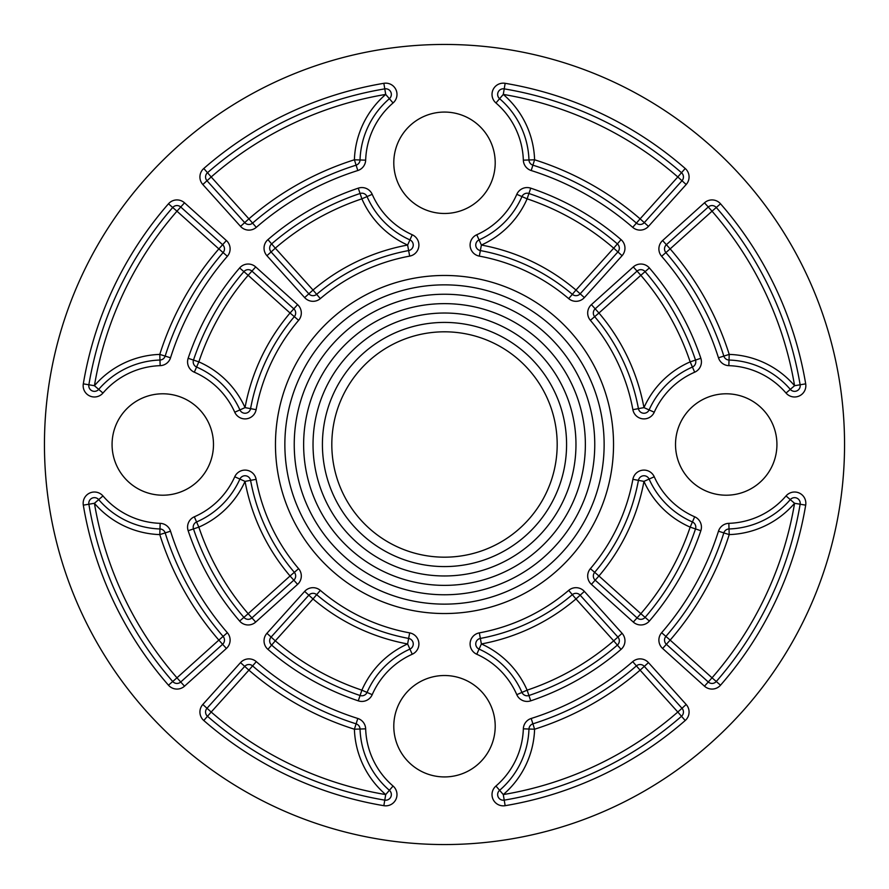 <?xml version="1.0" encoding="UTF-8"?>
<svg xmlns="http://www.w3.org/2000/svg" width="889" height="889" viewBox="0 0 889 889"><rect width="100%" height="100%" fill="white"/><g stroke="black" fill="none" stroke-linecap="round" stroke-linejoin="round"><path stroke-width="1.33" d="M633.301 622.078A11.268 11.268 0 0 0 649.37 621.055L645.103 617.377A264.822 264.822 0 0 0 695.509 528.922L700.843 530.722A11.268 11.268 0 0 0 694.676 516.798A78.888 78.888 0 0 1 654.248 476.771L643.958 481.382L638.424 480.36A5.634 5.634 0 0 1 649.103 479.071A84.522 84.522 0 0 0 692.42 521.965A5.634 5.634 0 0 1 695.509 528.922L690.164 527.121L692.42 521.965A5.634 5.634 0 0 1 695.509 528.922A264.822 264.822 0 0 1 645.103 617.377A5.634 5.634 0 0 1 637.069 617.888L640.836 613.699L645.103 617.377A5.634 5.634 0 0 1 637.069 617.888L595.186 580.173A5.634 5.634 0 0 1 594.663 572.338L598.953 575.983L591.407 584.362L633.301 622.078L637.069 617.888M594.663 572.338A197.202 197.202 0 0 0 638.424 480.36L632.879 479.327A191.568 191.568 0 0 1 590.374 568.682L594.663 572.338M444.5 44.45A400.05 400.05 0 0 1 790.954 644.525A400.05 400.05 0 0 1 98.046 644.525A400.05 400.05 0 0 1 444.5 44.45M726.224 495.206A50.706 50.706 0 0 1 675.518 444.5A50.706 50.706 0 0 1 726.224 393.794A50.706 50.706 0 0 1 776.93 444.5A50.706 50.706 0 0 1 726.224 495.206M495.206 162.776A50.706 50.706 0 0 1 444.5 213.482A50.706 50.706 0 0 1 393.794 162.776A50.706 50.706 0 0 1 444.5 112.07A50.706 50.706 0 0 1 495.206 162.776M162.776 393.794A50.706 50.706 0 0 1 213.482 444.5A50.706 50.706 0 0 1 162.776 495.206A50.706 50.706 0 0 1 112.07 444.5A50.706 50.706 0 0 1 162.776 393.794M393.794 726.224A50.706 50.706 0 0 1 444.5 675.518A50.706 50.706 0 0 1 495.206 726.224A50.706 50.706 0 0 1 444.5 776.93A50.706 50.706 0 0 1 393.794 726.224M728.836 523.343L729.213 534.6L723.835 532.9A5.634 5.634 0 0 1 729.024 528.966A84.522 84.522 0 0 0 790.299 499.618A5.634 5.634 0 0 1 800.133 504.219L794.577 503.285L790.299 499.618A5.634 5.634 0 0 1 800.133 504.219A360.612 360.612 0 0 1 716.278 681.507A5.634 5.634 0 0 1 708.266 681.996L712.033 677.807L716.278 681.507A5.634 5.634 0 0 1 708.266 681.996L666.383 644.292A5.634 5.634 0 0 1 665.894 636.413L670.15 640.102L662.616 648.47L704.488 686.186A11.268 11.268 0 0 0 720.523 685.208A366.246 366.246 0 0 0 805.69 505.152A11.268 11.268 0 0 0 786.032 495.94A78.888 78.888 0 0 1 728.836 523.343A11.268 11.268 0 0 0 718.468 531.2A287.358 287.358 0 0 1 661.638 632.712A11.268 11.268 0 0 0 662.616 648.47M661.638 632.712L665.894 636.413A292.992 292.992 0 0 0 723.835 532.9L718.468 531.2M476.771 234.752L481.382 245.042L480.36 250.576A5.634 5.634 0 0 1 479.071 239.897A84.522 84.522 0 0 0 521.965 196.58A5.634 5.634 0 0 1 528.922 193.491L527.121 198.836L521.965 196.58A5.634 5.634 0 0 1 528.922 193.491A264.822 264.822 0 0 1 617.377 243.897A264.822 264.822 0 0 0 528.922 193.491A264.822 264.822 0 0 1 617.377 243.897A5.634 5.634 0 0 1 617.888 251.931L613.699 248.164L617.377 243.897A5.634 5.634 0 0 1 617.888 251.931L580.173 293.815A5.634 5.634 0 0 1 572.338 294.337L575.983 290.047L584.362 297.593L622.078 255.699A11.268 11.268 0 0 0 621.055 239.63A270.456 270.456 0 0 0 530.722 188.157A11.268 11.268 0 0 0 516.798 194.324A78.888 78.888 0 0 1 476.771 234.752A11.268 11.268 0 0 0 479.327 256.121A191.568 191.568 0 0 1 568.682 298.626A11.268 11.268 0 0 0 584.362 297.593M568.682 298.626L572.338 294.337A197.202 197.202 0 0 0 480.36 250.576L479.327 256.121M523.343 160.164L534.6 159.787L532.9 165.165A5.634 5.634 0 0 1 528.966 159.976A84.522 84.522 0 0 0 499.618 98.701A5.634 5.634 0 0 1 504.219 88.867L503.285 94.423L499.618 98.701A5.634 5.634 0 0 1 504.219 88.867A360.612 360.612 0 0 1 681.507 172.722A5.634 5.634 0 0 1 681.996 180.734L677.807 176.967L681.507 172.722A5.634 5.634 0 0 1 681.996 180.734L644.292 222.617A5.634 5.634 0 0 1 636.413 223.106L640.102 218.85L648.47 226.384L686.186 184.512A11.268 11.268 0 0 0 685.208 168.477A366.246 366.246 0 0 0 505.152 83.31A11.268 11.268 0 0 0 495.94 102.968A78.888 78.888 0 0 1 523.343 160.164A11.268 11.268 0 0 0 531.2 170.532A287.358 287.358 0 0 1 632.712 227.362A11.268 11.268 0 0 0 648.47 226.384M632.712 227.362L636.413 223.106A292.992 292.992 0 0 0 532.9 165.165L531.2 170.532M234.752 412.229L245.042 407.618L250.576 408.64A5.634 5.634 0 0 1 239.897 409.929A84.522 84.522 0 0 0 196.58 367.035A5.634 5.634 0 0 1 193.491 360.078L198.836 361.879L196.58 367.035A5.634 5.634 0 0 1 193.491 360.078A264.822 264.822 0 0 1 243.897 271.623A5.634 5.634 0 0 1 251.931 271.112L248.164 275.301L243.897 271.623A5.634 5.634 0 0 1 251.931 271.112L293.815 308.827L251.931 271.112L255.699 266.922A11.268 11.268 0 0 0 239.63 267.945A270.456 270.456 0 0 0 188.157 358.278A11.268 11.268 0 0 0 194.324 372.202A78.888 78.888 0 0 1 234.752 412.229A11.268 11.268 0 0 0 256.121 409.673A191.568 191.568 0 0 1 298.626 320.318A11.268 11.268 0 0 0 297.593 304.638L255.699 266.922M298.626 320.318L290.047 313.017L293.815 308.827A5.634 5.634 0 0 1 294.337 316.662A197.202 197.202 0 0 0 250.576 408.64L256.121 409.673M160.164 365.657L159.787 354.4L165.165 356.1A5.634 5.634 0 0 1 159.976 360.034A84.522 84.522 0 0 0 98.701 389.382A5.634 5.634 0 0 1 88.867 384.781L94.423 385.715L98.701 389.382A5.634 5.634 0 0 1 88.867 384.781A360.612 360.612 0 0 1 172.722 207.493A360.612 360.612 0 0 0 88.867 384.781A360.612 360.612 0 0 1 172.722 207.493A5.634 5.634 0 0 1 180.734 207.004L176.967 211.193L172.722 207.493A5.634 5.634 0 0 1 180.734 207.004L222.617 244.708A5.634 5.634 0 0 1 223.106 252.587L218.85 248.898L226.384 240.53L184.512 202.814A11.268 11.268 0 0 0 168.477 203.792A366.246 366.246 0 0 0 83.31 383.848A11.268 11.268 0 0 0 102.968 393.06A78.888 78.888 0 0 1 160.164 365.657A11.268 11.268 0 0 0 170.532 357.8A287.358 287.358 0 0 1 227.362 256.288A11.268 11.268 0 0 0 226.384 240.53M227.362 256.288L223.106 252.587A292.992 292.992 0 0 0 165.165 356.1L170.532 357.8M643.958 407.618L649.103 409.929A5.634 5.634 0 0 1 638.424 408.64L643.958 407.618A202.848 202.848 0 0 0 598.953 313.017L594.663 316.662A5.634 5.634 0 0 1 595.186 308.827L598.953 313.017L640.836 275.301L637.069 271.112A5.634 5.634 0 0 1 645.103 271.623L640.836 275.301A259.188 259.188 0 0 1 690.164 361.879L695.509 360.078A5.634 5.634 0 0 1 692.42 367.035L690.164 361.879A90.156 90.156 0 0 0 643.958 407.618M649.37 267.945L645.103 271.623A264.822 264.822 0 0 1 695.509 360.078A5.634 5.634 0 0 1 692.42 367.035A84.522 84.522 0 0 0 649.103 409.929A5.634 5.634 0 0 1 638.424 408.64A197.202 197.202 0 0 0 594.663 316.662A197.202 197.202 0 0 1 638.424 408.64L632.879 409.673A11.268 11.268 0 0 0 654.248 412.229A78.888 78.888 0 0 1 694.676 372.202A11.268 11.268 0 0 0 700.843 358.278A270.456 270.456 0 0 0 649.37 267.945A11.268 11.268 0 0 0 633.301 266.922L591.407 304.638A11.268 11.268 0 0 0 590.374 320.318A191.568 191.568 0 0 1 632.879 409.673M591.407 304.638L595.186 308.827L637.069 271.112L633.301 266.922M729.213 354.4L729.024 360.034A5.634 5.634 0 0 1 723.835 356.1L729.213 354.4A298.626 298.626 0 0 0 670.15 248.898L665.894 252.587A5.634 5.634 0 0 1 666.383 244.708L670.15 248.898L712.033 211.193L708.266 207.004A5.634 5.634 0 0 1 716.278 207.493L712.033 211.193A354.978 354.978 0 0 1 794.577 385.715L800.133 384.781A5.634 5.634 0 0 1 790.299 389.382L794.577 385.715A90.156 90.156 0 0 0 729.213 354.4M720.523 203.792L716.278 207.493A360.612 360.612 0 0 1 800.133 384.781A5.634 5.634 0 0 1 790.299 389.382A84.522 84.522 0 0 0 729.024 360.034A5.634 5.634 0 0 1 723.835 356.1A292.992 292.992 0 0 0 665.894 252.587A292.992 292.992 0 0 1 723.835 356.1L718.468 357.8A11.268 11.268 0 0 0 728.836 365.657A78.888 78.888 0 0 1 786.032 393.06A11.268 11.268 0 0 0 805.69 383.848A366.246 366.246 0 0 0 720.523 203.792A11.268 11.268 0 0 0 704.488 202.814L662.616 240.53A11.268 11.268 0 0 0 661.638 256.288A287.358 287.358 0 0 1 718.468 357.8M662.616 240.53L666.383 244.708L708.266 207.004L704.488 202.814M407.618 245.042L409.929 239.897A5.634 5.634 0 0 1 408.64 250.576L407.618 245.042A202.848 202.848 0 0 0 313.017 290.047L316.662 294.337A5.634 5.634 0 0 1 308.827 293.815L313.017 290.047L275.301 248.164L271.112 251.931A5.634 5.634 0 0 1 271.623 243.897L275.301 248.164A259.188 259.188 0 0 1 361.879 198.836L360.078 193.491A5.634 5.634 0 0 1 367.035 196.58L361.879 198.836A90.156 90.156 0 0 0 407.618 245.042M267.945 239.63L271.623 243.897A264.822 264.822 0 0 1 360.078 193.491A5.634 5.634 0 0 1 367.035 196.58A84.522 84.522 0 0 0 409.929 239.897A5.634 5.634 0 0 1 408.64 250.576A197.202 197.202 0 0 0 316.662 294.337A197.202 197.202 0 0 1 408.64 250.576L409.673 256.121A11.268 11.268 0 0 0 412.229 234.752A78.888 78.888 0 0 1 372.202 194.324A11.268 11.268 0 0 0 358.278 188.157A270.456 270.456 0 0 0 267.945 239.63A11.268 11.268 0 0 0 266.922 255.699L304.638 297.593A11.268 11.268 0 0 0 320.318 298.626A191.568 191.568 0 0 1 409.673 256.121M304.638 297.593L308.827 293.815L271.112 251.931L266.922 255.699M354.4 159.787L360.034 159.976A5.634 5.634 0 0 1 356.1 165.165L354.4 159.787A298.626 298.626 0 0 0 248.898 218.85L252.587 223.106A5.634 5.634 0 0 1 244.708 222.617L248.898 218.85L211.193 176.967L207.004 180.734L244.708 222.617L207.004 180.734A5.634 5.634 0 0 1 207.493 172.722L211.193 176.967A354.978 354.978 0 0 1 385.715 94.423L384.781 88.867A360.612 360.612 0 0 0 207.493 172.722A360.612 360.612 0 0 1 384.781 88.867A5.634 5.634 0 0 1 389.382 98.701L385.715 94.423A90.156 90.156 0 0 0 354.4 159.787M357.8 170.532L356.1 165.165A292.992 292.992 0 0 0 252.587 223.106A292.992 292.992 0 0 1 356.1 165.165A5.634 5.634 0 0 0 360.034 159.976A84.522 84.522 0 0 1 389.382 98.701A84.522 84.522 0 0 0 360.034 159.976L365.657 160.164A78.888 78.888 0 0 1 393.06 102.968A11.268 11.268 0 0 0 383.848 83.31A366.246 366.246 0 0 0 203.792 168.477A11.268 11.268 0 0 0 202.814 184.512L240.53 226.384A11.268 11.268 0 0 0 256.288 227.362A287.358 287.358 0 0 1 357.8 170.532A11.268 11.268 0 0 0 365.657 160.164M245.042 481.382L239.897 479.071A5.634 5.634 0 0 1 250.576 480.36L245.042 481.382A202.848 202.848 0 0 0 290.047 575.983L294.337 572.338A5.634 5.634 0 0 1 293.815 580.173L290.047 575.983L248.164 613.699L251.931 617.888A5.634 5.634 0 0 1 243.897 617.377L248.164 613.699A259.188 259.188 0 0 1 198.836 527.121L193.491 528.922A264.822 264.822 0 0 0 243.897 617.377A264.822 264.822 0 0 1 193.491 528.922A5.634 5.634 0 0 1 196.58 521.965L198.836 527.121A90.156 90.156 0 0 0 245.042 481.382M297.593 584.362L293.815 580.173L251.931 617.888L255.699 622.078L297.593 584.362A11.268 11.268 0 0 0 298.626 568.682A191.568 191.568 0 0 1 256.121 479.327A11.268 11.268 0 0 0 234.752 476.771A78.888 78.888 0 0 1 194.324 516.798A11.268 11.268 0 0 0 188.157 530.722A270.456 270.456 0 0 0 239.63 621.055A11.268 11.268 0 0 0 255.699 622.078M256.121 479.327L250.576 480.36A197.202 197.202 0 0 0 294.337 572.338A197.202 197.202 0 0 1 250.576 480.36A5.634 5.634 0 0 0 239.897 479.071A84.522 84.522 0 0 1 196.58 521.965A84.522 84.522 0 0 0 239.897 479.071L234.752 476.771M159.787 534.6L159.976 528.966A5.634 5.634 0 0 1 165.165 532.9L159.787 534.6A298.626 298.626 0 0 0 218.85 640.102L223.106 636.413A5.634 5.634 0 0 1 222.617 644.292L218.85 640.102L176.967 677.807L180.734 681.996A5.634 5.634 0 0 1 172.722 681.507L176.967 677.807A354.978 354.978 0 0 1 94.423 503.285L88.867 504.219A5.634 5.634 0 0 1 98.701 499.618L94.423 503.285A90.156 90.156 0 0 0 159.787 534.6M168.477 685.208L172.722 681.507A360.612 360.612 0 0 1 88.867 504.219A5.634 5.634 0 0 1 98.701 499.618A84.522 84.522 0 0 0 159.976 528.966A5.634 5.634 0 0 1 165.165 532.9A292.992 292.992 0 0 0 223.106 636.413A292.992 292.992 0 0 1 165.165 532.9L170.532 531.2A11.268 11.268 0 0 0 160.164 523.343A78.888 78.888 0 0 1 102.968 495.94A11.268 11.268 0 0 0 83.31 505.152A366.246 366.246 0 0 0 168.477 685.208A11.268 11.268 0 0 0 184.512 686.186L226.384 648.47A11.268 11.268 0 0 0 227.362 632.712A287.358 287.358 0 0 1 170.532 531.2M226.384 648.47L222.617 644.292L180.734 681.996L184.512 686.186M412.229 654.248L407.618 643.958L408.64 638.424A5.634 5.634 0 0 1 409.929 649.103A84.522 84.522 0 0 0 367.035 692.42A5.634 5.634 0 0 1 360.078 695.509L361.879 690.164L367.035 692.42A5.634 5.634 0 0 1 360.078 695.509A264.822 264.822 0 0 1 271.623 645.103A5.634 5.634 0 0 1 271.112 637.069L275.301 640.836L271.623 645.103A5.634 5.634 0 0 1 271.112 637.069L308.827 595.186A5.634 5.634 0 0 1 316.662 594.663L313.017 598.953L304.638 591.407L266.922 633.301A11.268 11.268 0 0 0 267.945 649.37A270.456 270.456 0 0 0 358.278 700.843A11.268 11.268 0 0 0 372.202 694.676A78.888 78.888 0 0 1 412.229 654.248A11.268 11.268 0 0 0 409.673 632.879A191.568 191.568 0 0 1 320.318 590.374A11.268 11.268 0 0 0 304.638 591.407M320.318 590.374L316.662 594.663A197.202 197.202 0 0 0 408.64 638.424L409.673 632.879M365.657 728.836L354.4 729.213L356.1 723.835A5.634 5.634 0 0 1 360.034 729.024A84.522 84.522 0 0 0 389.382 790.299A5.634 5.634 0 0 1 384.781 800.133L385.715 794.577L389.382 790.299A5.634 5.634 0 0 1 384.781 800.133A360.612 360.612 0 0 1 207.493 716.278A5.634 5.634 0 0 1 207.004 708.266L211.193 712.033L207.493 716.278A5.634 5.634 0 0 1 207.004 708.266L244.708 666.383L207.004 708.266L202.814 704.488A11.268 11.268 0 0 0 203.792 720.523A366.246 366.246 0 0 0 383.848 805.69A11.268 11.268 0 0 0 393.06 786.032A78.888 78.888 0 0 1 365.657 728.836A11.268 11.268 0 0 0 357.8 718.468A287.358 287.358 0 0 1 256.288 661.638A11.268 11.268 0 0 0 240.53 662.616L202.814 704.488M391.282 793.721A5.634 5.634 0 0 0 390.282 791.277M256.288 661.638L248.898 670.15L244.708 666.383A5.634 5.634 0 0 1 252.587 665.894A292.992 292.992 0 0 0 356.1 723.835L357.8 718.468M481.382 643.958L479.071 649.103A5.634 5.634 0 0 1 480.36 638.424L481.382 643.958A202.848 202.848 0 0 0 575.983 598.953L572.338 594.663A5.634 5.634 0 0 1 580.173 595.186L575.983 598.953L613.699 640.836L617.888 637.069A5.634 5.634 0 0 1 617.377 645.103L613.699 640.836A259.188 259.188 0 0 1 527.121 690.164L528.922 695.509A264.822 264.822 0 0 0 617.377 645.103A264.822 264.822 0 0 1 528.922 695.509A5.634 5.634 0 0 1 521.965 692.42L527.121 690.164A90.156 90.156 0 0 0 481.382 643.958M584.362 591.407L580.173 595.186L617.888 637.069L622.078 633.301L584.362 591.407A11.268 11.268 0 0 0 568.682 590.374A191.568 191.568 0 0 1 479.327 632.879A11.268 11.268 0 0 0 476.771 654.248A78.888 78.888 0 0 1 516.798 694.676A11.268 11.268 0 0 0 530.722 700.843A270.456 270.456 0 0 0 621.055 649.37A11.268 11.268 0 0 0 622.078 633.301M479.327 632.879L480.36 638.424A197.202 197.202 0 0 0 572.338 594.663A197.202 197.202 0 0 1 480.36 638.424A5.634 5.634 0 0 0 479.071 649.103A84.522 84.522 0 0 1 521.965 692.42A84.522 84.522 0 0 0 479.071 649.103L476.771 654.248M534.6 729.213L528.966 729.024A5.634 5.634 0 0 1 532.9 723.835L534.6 729.213A298.626 298.626 0 0 0 640.102 670.15L636.413 665.894A5.634 5.634 0 0 1 644.292 666.383L640.102 670.15L677.807 712.033L681.996 708.266L644.292 666.383L681.996 708.266A5.634 5.634 0 0 1 681.507 716.278L677.807 712.033A354.978 354.978 0 0 1 503.285 794.577L504.219 800.133A5.634 5.634 0 0 1 499.618 790.299L503.285 794.577A90.156 90.156 0 0 0 534.6 729.213M685.208 720.523L681.507 716.278A360.612 360.612 0 0 1 504.219 800.133A5.634 5.634 0 0 1 499.618 790.299A84.522 84.522 0 0 0 528.966 729.024A5.634 5.634 0 0 1 532.9 723.835A292.992 292.992 0 0 0 636.413 665.894A292.992 292.992 0 0 1 532.9 723.835L531.2 718.468A11.268 11.268 0 0 0 523.343 728.836A78.888 78.888 0 0 1 495.94 786.032A11.268 11.268 0 0 0 505.152 805.69A366.246 366.246 0 0 0 685.208 720.523A11.268 11.268 0 0 0 686.186 704.488L648.47 662.616A11.268 11.268 0 0 0 632.712 661.638A287.358 287.358 0 0 1 531.2 718.468M444.5 331.808A112.692 112.692 0 0 1 542.09 500.84A112.692 112.692 0 0 1 346.91 500.84A112.692 112.692 0 0 1 444.5 331.808M444.5 322.418A122.082 122.082 0 0 1 550.224 505.541A122.082 122.082 0 0 1 338.776 505.541A122.082 122.082 0 0 1 444.5 322.418M444.5 313.028A131.472 131.472 0 0 1 558.359 510.23A131.472 131.472 0 0 1 330.641 510.23A131.472 131.472 0 0 1 444.5 313.028M444.5 303.638A140.862 140.862 0 0 1 566.493 514.931A140.862 140.862 0 0 1 322.507 514.931A140.862 140.862 0 0 1 444.5 303.638M444.5 294.248A150.252 150.252 0 0 1 574.627 519.632A150.252 150.252 0 0 1 314.373 519.632A150.252 150.252 0 0 1 444.5 294.248M444.5 284.858A159.642 159.642 0 0 1 582.751 524.321A159.642 159.642 0 0 1 306.249 524.321A159.642 159.642 0 0 1 444.5 284.858M444.5 275.468A169.032 169.032 0 0 1 590.885 529.022A169.032 169.032 0 0 1 298.115 529.022A169.032 169.032 0 0 1 444.5 275.468M690.164 527.121A259.188 259.188 0 0 1 640.836 613.699L598.953 575.983A202.848 202.848 0 0 0 643.958 481.382A90.156 90.156 0 0 0 690.164 527.121M694.676 516.798L692.42 521.965M654.248 476.771A11.268 11.268 0 0 0 632.879 479.327M590.374 568.682A11.268 11.268 0 0 0 591.407 584.362M649.37 621.055A270.456 270.456 0 0 0 700.843 530.722M794.577 503.285A354.978 354.978 0 0 1 712.033 677.807L670.15 640.102A298.626 298.626 0 0 0 729.213 534.6A90.156 90.156 0 0 0 794.577 503.285M805.69 505.152L800.133 504.219A360.612 360.612 0 0 1 716.278 681.507L720.523 685.208M786.032 495.94L790.299 499.618M704.488 686.186L708.266 681.996M527.121 198.836A259.188 259.188 0 0 1 613.699 248.164L575.983 290.047A202.848 202.848 0 0 0 481.382 245.042A90.156 90.156 0 0 0 527.121 198.836M528.922 193.491L530.722 188.157M516.798 194.324L521.965 196.58M622.078 255.699L617.888 251.931M621.055 239.63L617.377 243.897M503.285 94.423A354.978 354.978 0 0 1 677.807 176.967L640.102 218.85A298.626 298.626 0 0 0 534.6 159.787A90.156 90.156 0 0 0 503.285 94.423M505.152 83.31L504.219 88.867A360.612 360.612 0 0 1 681.507 172.722L685.208 168.477M495.94 102.968L499.618 98.701M686.186 184.512L681.996 180.734M198.836 361.879A259.188 259.188 0 0 1 248.164 275.301L290.047 313.017A202.848 202.848 0 0 0 245.042 407.618A90.156 90.156 0 0 0 198.836 361.879M188.157 358.278L193.491 360.078A264.822 264.822 0 0 1 243.897 271.623L239.63 267.945M194.324 372.202L196.58 367.035M297.593 304.638L293.815 308.827M94.423 385.715A354.978 354.978 0 0 1 176.967 211.193L218.85 248.898A298.626 298.626 0 0 0 159.787 354.4A90.156 90.156 0 0 0 94.423 385.715M88.867 384.781L83.31 383.848M102.968 393.06L98.701 389.382M184.512 202.814L180.734 207.004M168.477 203.792L172.722 207.493M694.676 372.202L692.42 367.035A84.522 84.522 0 0 0 649.103 409.929L654.248 412.229M700.843 358.278L695.509 360.078M590.374 320.318L594.663 316.662M786.032 393.06L790.299 389.382A84.522 84.522 0 0 0 729.024 360.034L728.836 365.657M805.69 383.848L800.133 384.781M661.638 256.288L665.894 252.587M372.202 194.324L367.035 196.58A84.522 84.522 0 0 0 409.929 239.897L412.229 234.752M358.278 188.157L360.078 193.491M320.318 298.626L316.662 294.337M383.848 83.31L384.781 88.867A5.634 5.634 0 0 1 389.382 98.701L393.06 102.968M203.792 168.477L207.493 172.722M202.814 184.512L207.004 180.734M240.53 226.384L244.708 222.617M256.288 227.362L252.587 223.106M188.157 530.722L193.491 528.922A5.634 5.634 0 0 1 196.58 521.965L194.324 516.798M239.63 621.055L243.897 617.377M298.626 568.682L294.337 572.338M102.968 495.94L98.701 499.618A84.522 84.522 0 0 0 159.976 528.966L160.164 523.343M83.31 505.152L88.867 504.219M227.362 632.712L223.106 636.413M361.879 690.164A259.188 259.188 0 0 1 275.301 640.836L313.017 598.953A202.848 202.848 0 0 0 407.618 643.958A90.156 90.156 0 0 0 361.879 690.164M358.278 700.843L360.078 695.509A264.822 264.822 0 0 1 271.623 645.103L267.945 649.37M372.202 694.676L367.035 692.42M266.922 633.301L271.112 637.069M385.715 794.577A354.978 354.978 0 0 1 211.193 712.033L248.898 670.15A298.626 298.626 0 0 0 354.4 729.213A90.156 90.156 0 0 0 385.715 794.577M383.848 805.69L384.781 800.133A360.612 360.612 0 0 1 207.493 716.278L203.792 720.523M393.06 786.032L389.382 790.299M240.53 662.616L244.708 666.383M530.722 700.843L528.922 695.509A5.634 5.634 0 0 1 521.965 692.42L516.798 694.676M621.055 649.37L617.377 645.103M568.682 590.374L572.338 594.663M495.94 786.032L499.618 790.299A84.522 84.522 0 0 0 528.966 729.024L523.343 728.836M505.152 805.69L504.219 800.133M686.186 704.488L681.996 708.266M648.47 662.616L644.292 666.383M632.712 661.638L636.413 665.894"/></g></svg>
